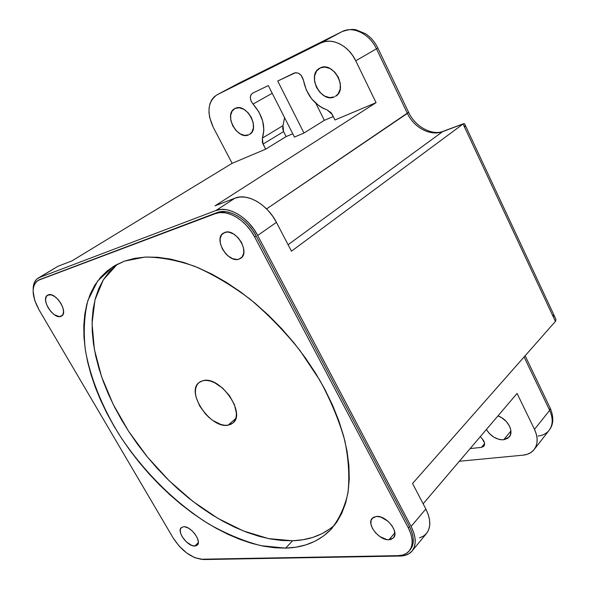 <?xml version="1.0" encoding="UTF-8"?>
<svg xmlns="http://www.w3.org/2000/svg" width="589" height="589" viewBox="0 0 589 589"><rect width="100%" height="100%" fill="white"/><g stroke="black" fill="none" stroke-linecap="round" stroke-linejoin="round"><path stroke-width="0.88" d="M228.061 425.192L235.777 418.492L228.061 425.192L224.63 425.265L220.882 424.492L212.99 420.583L209.147 417.594L205.554 414.067L199.642 405.909L196.115 397.288L195.43 393.194L195.511 389.454L196.365 386.207L197.963 383.586L200.253 381.694L203.161 380.619C220.227 375.701 246.563 413.618 232.81 423.108L228.061 425.192C210.553 429.064 185.285 391.795 199.215 382.394L203.161 380.619L206.57 380.398L210.354 381.061L214.367 382.578L222.436 387.945L229.482 395.668L234.393 404.518L236.38 413.073L236.174 416.821L235.18 420.009L233.443 422.519L231.035 424.264L228.061 425.192M320.188 67.956C333.322 60.77 348.636 89.506 335.428 96.338L338.13 93.879L340.184 89.138L340.287 83.336L338.403 77.365L334.802 72.16L330.068 68.545L324.922 67.072L320.188 67.956L316.573 71.033L314.622 75.819L314.6 81.569L316.499 87.422L320.033 92.51L324.664 96.088L329.722 97.612L334.449 96.846C321.152 103.598 306.221 74.958 319.658 68.228L320.188 67.956M235.121 108.442C246.283 102.28 260.802 128.777 249.464 134.447L251.82 132.216L253.395 127.997L253.226 122.777L251.326 117.358L247.984 112.595L243.713 109.215L239.193 107.765L235.121 108.442L232.118 111.122L230.63 115.385L230.859 120.561L232.765 125.884L236.049 130.559L240.231 133.894L244.693 135.389L248.757 134.807C237.47 140.594 223.26 114.259 234.739 108.641L235.121 108.442M497.933 415.93C507.652 418.97 514.359 431.7 509.146 437.09L503.72 439.755L510.913 431.008L503.72 439.755L501.32 439.769L498.795 439.32L493.722 437.097L489.26 433.43L486.389 429.491C490.821 436.427 496.601 439.85 503.72 439.755L507.762 438.326L510.295 435.234L510.906 430.927L510.442 428.527L509.485 426.075L506.238 421.429L501.681 417.711L497.933 415.93M194.826 546.025L198.279 542.727L194.826 546.025L191.683 545.385L186.463 541.976L182.17 536.704L180.558 533.016L180.249 529.828L181.302 527.619L183.569 526.735C190.696 525.83 202.196 541.401 197.19 545.149L194.826 546.025C187.611 546.739 176.325 531.315 181.346 527.575L183.569 526.735L185.056 526.853L188.465 528.164L191.999 530.748L195.114 534.208L197.322 538L198.279 541.534L197.852 544.273L196.108 545.797L194.826 546.025M60.807 316.426L62.368 315.409L59.423 316.624L54.438 314.762L51.029 311.75L48.158 307.819L46.236 303.563L45.567 299.602L46.259 296.547L48.217 294.861C55.587 291.57 68.714 312.347 61.639 316.035L60.807 316.426C53.341 319.466 40.435 298.888 47.532 295.192L51.147 294.824L54.615 296.451L58.075 299.492L60.998 303.49L62.92 307.811L63.553 311.787L62.802 314.813L60.807 316.426M238.994 259.145L242.204 256.87L238.994 259.145L236.992 259.491L232.493 258.63L227.928 255.84L225.837 253.852L222.406 249.037L220.404 243.728L220.131 238.714L221.641 234.753L224.726 232.449C235.534 227.766 250.73 252.431 240.724 258.299L238.994 259.145C228.053 263.452 213.203 238.979 223.312 233.148L226.728 232.051L228.937 232.184L233.619 234.01L238.059 237.661L241.549 242.58L243.544 247.984L243.75 253.027L242.145 256.944L238.994 259.145M388.968 539.738L394.851 532.861L388.968 539.738L386.833 539.583L379.89 536.601L375.679 532.935L372.528 528.554L370.923 524.092L371.107 520.22L373.058 517.517L376.511 516.42C386.259 515.294 399.585 532.176 393.452 537.882L388.968 539.738C379.08 540.592 366.086 523.842 372.285 518.195L376.511 516.42L380.936 517.105L387.923 521.206L391.751 525.381L394.188 529.967L394.873 534.26L393.702 537.588L390.875 539.45L388.968 539.738M116.04 265.234L109.112 271.963L103.355 279.782L98.783 288.603L95.396 298.306L93.187 308.769L92.149 319.901L92.252 331.57L93.452 343.681L95.735 356.131L99.04 368.81L103.333 381.628L108.56 394.483L114.671 407.286L121.614 419.957L129.322 432.4L137.752 444.54L146.838 456.291L156.519 467.578L166.724 478.327L177.392 488.458L188.451 497.904L199.84 506.592L211.466 514.447L223.26 521.405L235.144 527.405L247.019 532.368L258.799 536.24L270.395 538.964L281.704 540.481L292.615 540.754L285.613 548.116L261.118 545.708C243.964 541.232 226.655 534.076 209.176 524.247C174.513 502.653 142.398 470.412 118.742 433.946C101.868 406.27 90.264 377.439 85.346 349.976C83.329 332.041 84.175 315.535 87.894 300.464L97.649 281.005L113.088 266.648L124.493 261.111L145.012 257.076C160.407 257.076 177.061 260.191 194.959 266.412C213.27 274.437 231.617 285.326 249.986 299.087C267.98 314.305 284.62 331.416 299.911 350.418L319.79 380.207C330.908 400.734 339.257 420.907 344.837 440.741C348.725 459.935 349.733 477.473 347.871 493.354C344.447 507.99 338.623 520.205 330.4 529.99C318.693 541.615 303.762 547.66 285.613 548.116L292.615 540.754C309.284 540.216 323.317 534.967 334.707 525.005M117.277 264.255L103.392 279.723L94.998 299.794L92.061 323.361L94.365 349.321L101.551 376.621L113.154 404.282L128.674 431.398L147.53 457.138L169.117 480.69L192.772 501.32L217.783 518.298L243.36 530.947L268.621 538.618L292.615 540.754L303.033 539.738L312.84 537.396L321.933 533.708L330.193 528.672M409.429 550.686L410.135 549.831C414.59 544.207 414.361 536.432 409.451 526.514L408.295 527.884L254.676 237.006L250.973 230.984L246.519 225.491L241.497 220.765L236.123 216.98L230.608 214.3L225.189 212.82L220.072 212.585L215.456 213.601L39.014 280.04L36.459 281.594L34.574 284.031L33.44 287.255L33.08 291.135L34.677 300.243L39.102 309.976L173.041 537.786L179.152 546.091L186.765 553.056L194.775 557.673L202.02 559.219L398.216 555.641L402.64 555.044L406.381 553.432L409.289 550.862L411.24 547.417L412.138 543.22L411.939 538.442L410.643 533.259L408.295 527.884L409.451 526.514L256.149 235.975C247.483 218.939 228.444 207.777 216.966 212.622L39.014 280.04L215.456 213.601L216.966 212.622L215.456 213.601C226.934 208.764 245.988 219.94 254.676 237.006L256.149 235.975L254.676 237.006L408.295 527.884C413.213 537.809 413.449 545.583 409.002 551.208C406.439 554.05 402.847 555.53 398.216 555.641L202.02 559.219C191.351 558.085 181.692 550.936 173.041 537.786L39.102 309.976C31.659 296.039 31.188 286.276 37.681 280.688L40.457 279.164L37.718 280.659M124.493 261.111L134.675 258.335L145.829 257.032L157.845 257.283L170.633 259.116L184.04 262.561L197.933 267.62L212.143 274.268L226.507 282.462L240.827 292.115L254.934 303.129L268.621 315.373L281.711 328.706L294.029 342.938L305.404 357.898L315.697 373.367L324.76 389.152L332.505 405.041L338.83 420.818L343.696 436.287L347.054 451.255L348.909 465.56L349.262 479.034L348.158 491.543L345.655 502.969L341.811 513.218L336.724 522.222L330.473 529.916L323.17 536.262L314.924 541.262L305.846 544.884L296.031 547.166L285.613 548.116L274.688 547.763L263.364 546.165L251.753 543.352L239.944 539.399L228.031 534.341L216.119 528.259L204.28 521.213L192.61 513.262L181.176 504.486L170.059 494.959L159.332 484.74L149.069 473.902L139.328 462.534L130.176 450.703L121.673 438.496L113.891 425.98L106.874 413.242L100.682 400.373L95.381 387.459L91.008 374.589L87.614 361.86L85.258 349.365L83.969 337.217L83.793 325.511L84.764 314.357L86.9 303.865L90.22 294.154L94.733 285.326L100.439 277.507L107.323 270.793L115.356 265.293L124.493 261.111M265.661 149.186L263.04 144.099L283.581 131.597L286.121 136.589L265.661 149.186L286.121 136.589L292.748 133.777L286.121 136.589L283.581 131.597L263.04 144.099L262.385 138.054L283.007 125.641L282.646 128.483L283.581 131.597L283.007 125.641L284.575 117.66L283.007 125.641L262.385 138.054L262.392 142.531L265.661 149.186L232.132 163.322L265.661 149.186M315.873 103.34L324.348 120.34L333.271 116.541L324.348 120.34L303.976 133.04L277.728 81.032L294.235 73.058C298.667 72.108 301.73 74.516 303.445 80.281L301.156 75.34L298.454 73.22L295.545 72.683L277.728 81.032L303.976 133.04L324.348 120.34L315.873 103.34M55.248 267.921L57.98 266.265L71.954 260.89L232.132 163.322L213.27 127.349C206.57 112.447 207.792 101.617 216.936 94.858L238.663 83.292L342.01 31.644L238.663 83.292L217.223 94.704L320.755 43.049L342.01 31.644C352.936 25.739 369.634 33.904 376.467 48.821L377.807 47.93L376.467 48.821C369.634 33.904 352.936 25.739 342.01 31.644L320.755 43.049C331.71 37.114 348.688 45.559 355.756 60.792L376.467 48.821L407.397 113.39L408.604 112.278L266.567 208.896L407.397 113.39L376.467 48.821L355.756 60.792L376.062 102.663L334.979 119.979L331.298 112.941L327.219 109.929L332.262 114.502L334.979 119.979L376.062 102.663L215.059 205.826L235.07 198.125L215.854 210.538C228.083 205.34 248.44 217.238 257.688 235.453L276.425 222.355C267.428 204.435 247.321 192.861 235.07 198.125L239.981 196.998L245.414 197.175L251.157 198.67L256.981 201.431L262.642 205.362L267.907 210.295L272.567 216.038L276.425 222.355L291.459 251.194L463.087 123.992L555.405 321.403L412.565 483.503L425.847 508.984L428.277 514.646L429.587 520.124L429.734 525.189L428.726 529.651L426.613 533.332L423.491 536.1L419.501 537.86M412.307 550.722L426.333 533.663C431.096 527.634 430.934 519.41 425.847 508.984L411.107 526.441C416.335 537.006 416.585 545.289 411.851 551.289C409.105 554.337 405.254 555.92 400.299 556.038L405.018 555.405L409.016 553.689L412.131 550.951L414.214 547.277L415.186 542.808L414.987 537.705L413.611 532.176L411.107 526.441L257.688 235.453L253.741 229.025L248.992 223.172L243.632 218.129L237.897 214.101L232.014 211.245L226.228 209.677L220.772 209.441L215.854 210.538L39.485 277.485L57.98 266.265L38.13 278.133M33.153 289.206C33.19 283.905 34.832 280.224 38.086 278.163L39.485 277.485L36.754 279.149L34.751 281.756L33.536 285.201L33.153 289.206M200.238 559.138L204.037 559.55L400.299 556.038L204.037 559.55L200.238 559.138M39.021 279.871L216.966 212.622L221.574 211.606L226.691 211.834L232.11 213.306L237.617 215.986L242.992 219.756L247.998 224.483L252.445 229.96L256.149 235.975L409.451 526.514L411.792 531.889L413.088 537.065L413.279 541.843L412.381 546.032L410.43 549.485M482.332 438.96L480.293 436.655L482.332 438.96C484.725 441.75 485.203 444.18 483.79 446.241L481.397 447.39L484.6 443.583L481.397 447.39L470.147 448.575L481.397 447.39L483.591 446.447L484.578 444.371L484.533 443.053L482.332 438.96M423.138 503.794L517.076 393.445L534.495 429.374C538.213 437.583 538.029 444.386 533.958 449.782C531.337 452.897 527.685 454.693 523.017 455.172L459.354 461.253L523.017 455.172L527.207 454.303L530.829 452.573L533.737 450.04L535.813 446.786L536.954 442.928L537.124 438.628L536.292 434.049L534.495 429.374L549.655 410.342L534.495 429.374L517.076 393.445L423.138 503.794M327.219 109.929C314.519 105.092 306.597 95.204 303.445 80.281L306.339 90.08L311.714 98.923L318.951 105.806L323.008 108.251L327.219 109.929M268.312 85.582L294.419 137.068L303.976 133.04L294.419 137.068L268.312 85.582L252.607 93.165L268.312 85.582M253.034 104.062C249.655 99.578 249.456 95.97 252.445 93.246L250.848 94.969L250.31 97.87L251.105 101.161L253.034 104.062C262.694 115.341 265.816 126.672 262.385 138.054L263.872 130.095L262.672 121.017L258.91 111.954L253.034 104.062L272.214 93.29L253.034 104.062M215.059 205.826L235.07 198.125L215.854 210.538L39.485 277.485L57.98 266.265L71.954 260.89L232.132 163.322L213.27 127.349L209.662 117.476L208.985 112.528L209.11 107.816L210.037 103.524L211.745 99.813L214.168 96.832L217.223 94.704L320.755 43.049L325.099 41.547L329.833 41.178L334.78 41.966L339.728 43.88L344.491 46.855L348.865 50.779L352.671 55.491L355.756 60.792L376.062 102.663L215.059 205.826M534.348 449.274L548.941 430.537C553.019 425.14 553.262 418.404 549.655 410.342L524.077 356.956L549.655 410.342C553.226 418.323 553.027 425.008 549.051 430.404C546.43 433.6 542.771 435.477 538.074 436.022M464.75 124.161L464.294 123.638L463.087 123.992L291.459 251.194L276.425 222.355L257.688 235.453L411.107 526.441L425.847 508.984L412.565 483.503L555.405 321.403L555.906 319.672L555.582 318.539M342.01 31.644L342.084 31.615C348.217 29.516 352.951 28.942 356.286 29.892L365.607 33.787C370.834 37.284 374.898 42.003 377.807 47.937L408.604 112.278C415.429 127.276 432.613 135.801 443.274 131.281L442.67 131.619C430.53 136.442 414.008 127.754 407.397 113.39C414.008 127.754 430.53 136.442 442.67 131.619L288.08 244.722L442.67 131.619L463.087 123.992L443.326 131.266M238.81 83.218L216.951 94.851M550.281 408.258L549.655 410.342L550.288 408.28C553.94 417.226 553.608 424.485 549.309 430.073M555.758 320.85L555.405 321.403L463.087 123.992L463.617 123.683L443.274 131.281M552.71 315.049L553.977 316.241M464.942 125.752L464.809 127.055M555.589 318.561L464.743 124.146M332.292 527.943L330.4 529.99M525.145 355.749L550.288 408.28M342.084 31.615L238.479 83.388"/></g></svg>
